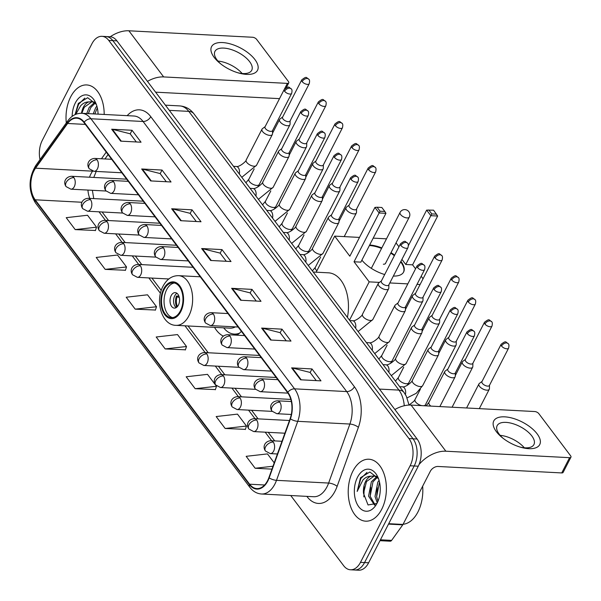 <?xml version="1.0" encoding="UTF-8"?>
<svg xmlns="http://www.w3.org/2000/svg" width="601" height="601" viewBox="0 0 601 601"><rect width="100%" height="100%" fill="white"/><g stroke="black" fill="none" stroke-linecap="round" stroke-linejoin="round"><path stroke-width="0.9" d="M214.542 327.357A34.242 21.035 -87 0 0 223.302 336.109M236.824 335.185A34.242 21.035 -87 0 0 241.377 331.361M290.741 495.524L343.644 565.684A19.382 11.907 -87 0 0 350.466 569.786L358.617 570.214A19.382 11.907 -87 0 0 368.623 562.791L418.266 466.196A19.382 11.907 -87 0 0 417.109 439.015L116.91 40.86A19.382 11.907 -87 0 0 110.081 36.759L106.009 36.541A19.382 11.907 -87 0 1 112.838 40.643A19.382 11.907 -87 0 0 106.009 36.541L101.937 36.33A19.382 11.907 -87 0 0 91.93 43.753L42.288 140.349A19.382 11.907 -87 0 0 40.012 159.603M350.466 569.786A19.382 11.907 -87 0 0 360.48 562.363L410.122 465.767L414.194 465.985A19.382 11.907 -87 0 0 413.03 438.798L112.838 40.643L413.03 438.798A19.382 11.907 -87 0 1 414.194 465.985L364.552 562.581L414.194 465.985L418.266 466.196M354.537 570.003A19.382 11.907 -87 0 0 364.552 562.581A19.382 11.907 -87 0 1 354.537 570.003M381.703 509.295A31.012 19.052 -87 0 0 385.001 477.081A31.012 19.052 -87 0 0 368.924 459.232A31.012 19.052 -87 0 0 352.907 471.109A31.012 19.052 -87 0 0 349.609 503.33A31.012 19.052 -87 0 0 365.686 521.172A31.012 19.052 -87 0 0 381.703 509.295A31.012 19.052 -87 0 0 385.001 477.081A31.012 19.052 -87 0 0 368.924 459.232A31.012 19.052 -87 0 0 352.907 471.109A31.012 19.052 -87 0 0 349.609 503.33A31.012 19.052 -87 0 0 365.686 521.172A31.012 19.052 -87 0 0 381.703 509.295M104.191 114.46A31.012 19.052 -87 0 0 86.717 84.944A31.012 19.052 -87 0 0 70.708 96.821A31.012 19.052 -87 0 0 66.305 122.935A31.012 19.052 -87 0 1 70.708 96.821A31.012 19.052 -87 0 1 86.717 84.944A31.012 19.052 -87 0 1 104.191 114.46M267.58 480.665A20.674 12.696 93 0 1 256.905 488.583A20.674 12.696 93 0 1 249.618 484.211L35.196 199.81A20.674 12.696 93 0 1 35.557 168.182L67.597 123.483A20.674 12.696 93 0 1 76.68 118.194A20.674 12.696 93 0 1 83.96 122.574L287.601 392.663A20.674 12.696 93 0 1 290.14 418.642L268.887 477.645A20.674 12.696 93 0 1 267.58 480.665M267.821 480.988A21.193 13.019 -87 0 0 269.158 477.893L290.411 418.882A21.193 13.019 -87 0 0 287.811 392.25L84.17 122.168A21.193 13.019 -87 0 0 67.402 123.1L35.354 167.799A21.193 13.019 -87 0 0 34.986 200.216L249.407 484.616A21.193 13.019 -87 0 0 267.821 480.988M75.215 229.605L96.536 227.186L87.536 215.248L66.215 217.675L75.215 229.605L95.431 230.476M105.205 269.383L126.526 266.957L117.526 255.027L96.205 257.446L105.205 269.383L125.421 270.255M135.195 309.154L156.515 306.735L147.515 294.806L126.195 297.225L135.195 309.154L155.411 310.033M225.165 428.483L246.485 426.064L237.485 414.127L216.165 416.553L225.165 428.483L245.381 429.354M195.175 388.704L216.495 386.285L207.495 374.355L186.175 376.774L195.175 388.704L215.391 389.583M165.185 348.933L186.505 346.507L177.505 334.577L156.185 336.996L165.185 348.933L185.401 349.805M410.122 465.767A19.382 11.907 -87 0 0 408.958 438.587L108.766 40.432A19.382 11.907 -87 0 0 101.937 36.33M141.671 168.986L162.03 170.053L171.03 181.983L150.663 180.916L141.671 168.986A5.169 3.29 143 0 1 142.347 169.084L151.294 180.954M111.681 129.215L132.04 130.274L141.04 142.212L120.673 141.145L111.681 129.215A5.169 3.29 143 0 1 112.357 129.313L121.304 141.175M231.64 288.315L251.999 289.381L260.999 301.311L240.633 300.245L231.64 288.315A5.169 3.29 143 0 1 232.317 288.412L241.256 300.282M261.63 328.086L281.989 329.153L290.989 341.083L270.623 340.023L261.63 328.086A5.169 3.29 143 0 1 262.306 328.191L271.246 340.053M291.62 367.865L311.979 368.931L320.979 380.861L300.613 379.794L291.62 367.865A5.169 3.29 143 0 1 292.289 367.962L301.236 379.832M171.661 208.765L192.019 209.824L201.019 221.761L180.653 220.695L171.661 208.765A5.169 3.29 143 0 1 172.337 208.863L181.284 220.725M201.651 248.536L222.009 249.603L231.009 261.533L210.643 260.473L201.651 248.536A5.169 3.29 143 0 1 202.327 248.634L211.274 260.503M274.214 462.845L267.475 453.905L246.155 456.324L255.155 468.254L271.952 469.133M222.009 249.603L220.169 253.186M226.276 261.285L220.109 253.104L202.327 248.634M192.019 209.824L190.179 213.408M196.287 221.514L190.119 213.325L172.337 208.863M311.979 368.931L310.139 372.515M316.246 380.613L310.078 372.425L292.289 367.962M281.989 329.153L280.149 332.736M286.256 340.842L280.089 332.654L262.306 328.191M251.999 289.381L250.159 292.957M256.266 301.063L250.099 292.875L232.317 288.412M132.04 130.274L130.199 133.858M136.307 141.964L130.139 133.775L112.357 129.313M162.03 170.053L160.189 173.636M166.297 181.735L160.129 173.554L142.347 169.084M186.505 346.507L185.341 349.985M216.495 386.285L215.331 389.764M246.485 426.064L245.321 429.535M255.155 468.254L272.997 466.233M156.515 306.735L155.351 310.206M126.526 266.957L125.361 270.435M96.536 227.186L95.371 230.656M403.091 524.282A32.304 19.841 -87 0 0 417.935 511.954A32.304 19.841 -87 0 0 422.661 486.194M377.21 502.714L375.016 496.509L377.826 482.115L379.066 480.342M377.961 501.249L376.639 496.591L379.516 482.077M374.626 505.178L368.556 496.171L371.358 481.777L376.587 476.856M375.047 504.893L370.171 496.253L372.973 481.867L377.368 477.352M378.525 478.719L369.87 471.988L360.517 477.72L357.174 491.438L362.891 480.049C365.258 477.479 367.955 476.195 370.997 476.202A14.604 8.97 -87 0 0 365.618 481.476A14.604 8.97 -87 0 0 363.492 493.263L366.505 481.529L374.213 475.992M370.997 476.202L374.476 476.045L378.112 477.938M373.409 475.902L377.15 476.443M377.082 503.172A21.058 12.937 -87 0 0 378.052 477.525A21.058 12.937 -87 0 0 357.527 477.239A21.058 12.937 -87 0 0 358.557 506.47A21.058 12.937 -87 0 0 376.669 503.931A21.058 12.937 -87 0 0 377.082 503.172M363.492 493.263L368.045 504.968L376.579 503.488M357.174 491.438L360.81 478.599L366.986 472.386M363.823 496.884L364.281 486.908M370.208 496.479L370.742 487.246M376.669 496.817L377.21 487.584M537.114 433.824A25.843 12.043 -152.8 0 1 521.135 447.369A25.843 12.043 -152.8 0 1 502.316 437.693A25.843 12.043 -152.8 0 1 496.388 431.691A25.843 12.043 -152.8 0 1 504.757 416.846A25.843 12.043 -152.8 0 1 537.114 433.824M520.03 447.046A20.674 9.631 27.2 0 0 533.928 444.552A20.674 9.631 27.2 0 0 531.832 435.958A20.674 9.631 27.2 0 0 512.743 423.622A20.674 9.631 27.2 0 0 497.155 425.658A20.674 9.631 27.2 0 0 499.251 434.253A20.674 9.631 27.2 0 0 503.217 438.407M419.032 464.543A25.843 16.452 -37 0 1 445.867 451.216L569.575 457.677A3.23 1.502 27.2 0 0 570.95 457.166A3.23 1.502 27.2 0 0 570.619 455.821L538.834 413.661A3.23 1.502 27.2 0 0 534.785 411.542L411.076 405.074L445.867 451.216M394.872 409.521A25.843 16.452 -37 0 1 411.076 405.074M500.122 435.342A20.674 9.631 -152.8 0 1 524.327 447.775M570.95 457.166L563.114 472.416A3.23 1.502 -152.8 0 1 561.74 472.934L438.031 466.466A6.461 4.117 143 0 0 430.324 471.282L403.008 524.44A3.23 1.983 93 0 1 402.753 524.853L391.619 540.382A3.23 1.983 93 0 1 390.207 541.208L379.99 540.675M180.338 310.98A17.444 10.713 -87 0 0 182.193 292.86A17.444 10.713 -87 0 0 173.148 282.816A17.444 10.713 -87 0 0 164.141 289.502A17.444 10.713 -87 0 0 162.285 307.622A17.444 10.713 -87 0 0 171.33 317.659A17.444 10.713 -87 0 0 180.338 310.98M174.418 283.011A17.444 10.713 -87 0 0 166.687 289.629A17.444 10.713 -87 0 0 172.607 317.598M223.685 327.838A30.561 18.774 -87 0 0 234.277 334.081L236.824 334.216A30.561 18.774 -87 0 0 238.266 334.201M234.277 334.081A30.561 18.774 -87 0 0 239.559 333.149M200.238 276.798L178.625 275.664A24.874 15.28 93 0 1 191.524 289.975A24.874 15.28 93 0 1 188.872 315.818A24.874 15.28 93 0 1 176.033 325.344L229.995 328.161A24.874 15.28 -87 0 0 235.397 326.884M347.416 317.396A35.534 21.824 -87 0 0 328.446 272.824L313.211 272.028M178.384 305.143A7.753 4.763 -87 0 0 179.211 297.089A7.753 4.763 -87 0 0 175.191 292.627A7.753 4.763 -87 0 0 171.187 295.602A7.753 4.763 -87 0 0 170.361 303.655A7.753 4.763 -87 0 0 174.38 308.11A7.753 4.763 -87 0 0 178.384 305.143M176.942 293.288A7.753 4.763 -87 0 0 174.748 295.782A7.753 4.763 -87 0 0 176.191 307.644M176.762 307.246A10.337 6.348 93 0 1 176.416 296.015L178.918 296.15M177.46 306.548A9.045 5.559 93 0 1 177.025 296.826L176.416 296.015M179.301 297.472L177.025 296.826M369.66 245.02A25.197 11.742 -152.8 0 1 381.823 247.92M391.026 252.638A25.197 11.742 -152.8 0 1 394.632 255.192M400.912 261.352A25.197 11.742 -152.8 0 1 401.07 261.563A25.197 11.742 -152.8 0 1 403.624 272.043A25.197 11.742 -152.8 0 1 393.355 276.054M408.425 245.561L426.65 210.102L433.569 210.185L437.663 216.029L412.587 264.838L415.576 268.805M421.196 276.25L423.059 278.736M396.036 242.887L398.966 246.771M384.693 274.537A25.197 11.742 -152.8 0 1 361.877 260.15M412.587 264.838L405.765 264.478L401.919 259.384M386.496 238.83L373.191 238.131M359.496 237.418L334.697 236.118L349.842 256.206L374.926 207.405L379.118 212.972L380.065 211.214L377.06 207.232L374.926 207.405M354.042 261.773L360.863 262.134L385.94 213.325L379.118 212.972L354.042 261.773L369.187 281.861L379.441 282.402M389.816 282.943L407.831 283.882M417.026 284.363L420.084 284.521M316.164 272.178L334.697 236.118M369.187 281.861L349.504 320.16M437.663 216.029L430.842 215.676L405.765 264.478M436.574 214.166L431.788 213.918L430.842 215.676L426.65 210.102M428.783 209.937L431.788 213.918M377.06 207.232L381.845 207.488L384.85 211.462L380.065 211.214M385.94 213.325L384.85 211.462M369.397 245.524A25.197 11.742 -152.8 0 1 381.567 248.431M390.763 253.149A25.197 11.742 -152.8 0 1 394.376 255.703M400.649 261.863A25.197 11.742 -152.8 0 1 403.481 272.291M383.348 264.215A5.169 2.412 27.2 0 0 385.549 263.396A5.169 2.412 27.2 0 0 385.654 263.088M482.04 381.425L479.335 383.468A5.815 2.712 27.2 0 0 478.937 383.926A5.815 2.712 27.2 0 0 479.53 386.345A5.815 2.712 27.2 0 0 486.81 390.169A5.815 2.712 27.2 0 0 489.282 389.245A5.815 2.712 27.2 0 0 489.424 388.652L489.514 385.264M501.55 346.048A4.199 1.961 27.2 0 1 501.121 344.298L481.942 381.62A4.199 1.961 27.2 0 0 482.37 383.363A4.199 1.961 27.2 0 0 487.629 386.12A4.199 1.961 27.2 0 0 489.409 385.459L508.589 348.137C509.152 345.673 509.024 344.193 508.206 343.689A4.199 2.674 -37 0 0 506.553 342.916A4.199 2.674 143 0 0 501.55 346.048A4.199 1.961 27.2 0 0 505.426 348.55A4.199 1.961 27.2 0 0 508.589 348.137M465.429 359.39L462.725 361.426A5.815 2.712 27.2 0 0 462.327 361.892A5.815 2.712 27.2 0 0 462.913 364.311A5.815 2.712 27.2 0 0 470.192 368.128A5.815 2.712 27.2 0 0 472.664 367.211A5.815 2.712 27.2 0 0 472.814 366.618L472.897 363.229M484.932 324.014A4.199 1.961 27.2 0 1 484.504 322.264L465.332 359.578A4.199 1.961 27.2 0 0 465.752 361.329A4.199 1.961 27.2 0 0 471.011 364.086A4.199 1.961 27.2 0 0 472.799 363.417L491.979 326.103C492.535 323.639 492.407 322.159 491.595 321.655A4.199 2.674 -37 0 0 489.943 320.881A4.199 2.674 143 0 0 484.932 324.014A4.199 1.961 27.2 0 0 488.808 326.516A4.199 1.961 27.2 0 0 491.979 326.103M448.812 337.349L446.107 339.392A5.815 2.712 27.2 0 0 445.709 339.858A5.815 2.712 27.2 0 0 446.303 342.277A5.815 2.712 27.2 0 0 453.582 346.093A5.815 2.712 27.2 0 0 456.054 345.177A5.815 2.712 27.2 0 0 456.197 344.583L456.287 341.195M468.322 301.98A4.199 1.961 27.2 0 1 467.894 300.23L448.714 337.544A4.199 1.961 27.2 0 0 449.142 339.295A4.199 1.961 27.2 0 0 454.401 342.052A4.199 1.961 27.2 0 0 456.182 341.383L475.361 304.068C475.924 301.604 475.797 300.124 474.978 299.621A4.199 2.674 -37 0 0 473.325 298.847A4.199 2.674 143 0 0 468.322 301.98A4.199 1.961 27.2 0 0 472.198 304.482A4.199 1.961 27.2 0 0 475.361 304.068M432.202 315.315L429.497 317.358A5.815 2.712 27.2 0 0 429.099 317.824A5.815 2.712 27.2 0 0 429.685 320.243A5.815 2.712 27.2 0 0 436.965 324.059A5.815 2.712 27.2 0 0 439.436 323.135A5.815 2.712 27.2 0 0 439.586 322.542L439.669 319.154M451.704 279.938A4.199 1.961 27.2 0 1 451.276 278.195L432.096 315.51A4.199 1.961 27.2 0 0 432.525 317.26A4.199 1.961 27.2 0 0 437.783 320.017A4.199 1.961 27.2 0 0 439.571 319.349L458.751 282.034C459.307 279.57 459.179 278.083 458.368 277.587A4.199 2.674 -37 0 0 456.715 276.806A4.199 2.674 143 0 0 451.704 279.938A4.199 1.961 27.2 0 0 455.581 282.447A4.199 1.961 27.2 0 0 458.751 282.034M415.584 293.28L412.879 295.324A5.815 2.712 27.2 0 0 412.481 295.79A5.815 2.712 27.2 0 0 413.075 298.209A5.815 2.712 27.2 0 0 420.354 302.025A5.815 2.712 27.2 0 0 422.826 301.101A5.815 2.712 27.2 0 0 422.969 300.508L423.051 297.119M435.086 257.904A4.199 1.961 27.2 0 1 434.666 256.161L415.486 293.476A4.199 1.961 27.2 0 0 415.915 295.219A4.199 1.961 27.2 0 0 421.173 297.976A4.199 1.961 27.2 0 0 422.954 297.315L442.133 260C442.697 257.529 442.569 256.049 441.75 255.553A4.199 2.674 -37 0 0 440.097 254.771A4.199 2.674 143 0 0 435.086 257.904A4.199 1.961 27.2 0 0 438.97 260.413A4.199 1.961 27.2 0 0 442.133 260M349.128 205.136L346.424 207.18A5.815 2.712 27.2 0 0 346.026 207.645A5.815 2.712 27.2 0 0 346.612 210.065A5.815 2.712 27.2 0 0 353.891 213.881A5.815 2.712 27.2 0 0 356.37 212.957A5.815 2.712 27.2 0 0 356.513 212.363L356.596 208.975M368.631 169.76A4.199 1.961 27.2 0 1 368.203 168.017L349.031 205.332A4.199 1.961 27.2 0 0 349.451 207.082A4.199 1.961 27.2 0 0 354.71 209.839A4.199 1.961 27.2 0 0 356.498 209.171L375.678 171.856C376.234 169.392 376.106 167.904 375.294 167.409A4.199 2.674 -37 0 0 373.642 166.627A4.199 2.674 143 0 0 368.631 169.76A4.199 1.961 27.2 0 0 372.507 172.269A4.199 1.961 27.2 0 0 375.678 171.856M332.511 183.102L329.806 185.146A5.815 2.712 27.2 0 0 329.408 185.611A5.815 2.712 27.2 0 0 330.002 188.03A5.815 2.712 27.2 0 0 337.281 191.847A5.815 2.712 27.2 0 0 339.753 190.923A5.815 2.712 27.2 0 0 339.896 190.329L339.986 186.941M352.021 147.726A4.199 1.961 27.2 0 1 351.593 145.983L332.413 183.297A4.199 1.961 27.2 0 0 332.841 185.04A4.199 1.961 27.2 0 0 338.1 187.805A4.199 1.961 27.2 0 0 339.881 187.136L359.06 149.822C359.623 147.358 359.496 145.87 358.677 145.374A4.199 2.674 -37 0 0 357.024 144.593A4.199 2.674 143 0 0 352.021 147.726A4.199 1.961 27.2 0 0 355.897 150.235A4.199 1.961 27.2 0 0 359.06 149.822M315.901 161.068L313.196 163.111A5.815 2.712 27.2 0 0 312.798 163.57A5.815 2.712 27.2 0 0 313.384 165.989A5.815 2.712 27.2 0 0 320.664 169.813A5.815 2.712 27.2 0 0 323.135 168.889A5.815 2.712 27.2 0 0 323.285 168.295L323.368 164.907M335.403 125.692A4.199 1.961 27.2 0 1 334.975 123.941L315.803 161.263A4.199 1.961 27.2 0 0 316.224 163.006A4.199 1.961 27.2 0 0 321.482 165.763A4.199 1.961 27.2 0 0 323.27 165.102L342.45 127.78C343.006 125.316 342.878 123.836 342.067 123.333A4.199 2.674 -37 0 0 340.414 122.559A4.199 2.674 143 0 0 335.403 125.692A4.199 1.961 27.2 0 0 339.28 128.193A4.199 1.961 27.2 0 0 342.45 127.78M299.283 139.034L296.578 141.07A5.815 2.712 27.2 0 0 296.18 141.536A5.815 2.712 27.2 0 0 296.774 143.955A5.815 2.712 27.2 0 0 304.053 147.778A5.815 2.712 27.2 0 0 306.525 146.854A5.815 2.712 27.2 0 0 306.668 146.261L306.758 142.873M318.793 103.657A4.199 1.961 27.2 0 1 318.365 101.907L299.185 139.222A4.199 1.961 27.2 0 0 299.614 140.972A4.199 1.961 27.2 0 0 304.872 143.729A4.199 1.961 27.2 0 0 306.653 143.061L325.832 105.746C326.396 103.282 326.268 101.802 325.449 101.299A4.199 2.674 -37 0 0 323.796 100.525A4.199 2.674 143 0 0 318.793 103.657A4.199 1.961 27.2 0 0 322.669 106.159A4.199 1.961 27.2 0 0 325.832 105.746M282.673 117L279.968 119.036A5.815 2.712 27.2 0 0 279.57 119.501A5.815 2.712 27.2 0 0 280.156 121.92A5.815 2.712 27.2 0 0 287.436 125.737A5.815 2.712 27.2 0 0 289.907 124.82A5.815 2.712 27.2 0 0 290.058 124.227L290.14 120.839M302.175 81.623A4.199 1.961 27.2 0 1 301.747 79.873L282.568 117.187A4.199 1.961 27.2 0 0 282.996 118.938A4.199 1.961 27.2 0 0 288.255 121.695A4.199 1.961 27.2 0 0 290.043 121.026L309.222 83.712C309.778 81.248 309.65 79.768 308.839 79.264A4.199 2.674 -37 0 0 307.179 78.491A4.199 2.674 143 0 0 302.175 81.623A4.199 1.961 27.2 0 0 306.052 84.125A4.199 1.961 27.2 0 0 309.222 83.712M447.873 369.052L445.168 371.095A5.815 2.712 27.2 0 0 444.77 371.561A5.815 2.712 27.2 0 0 446.776 375.4A5.815 2.712 27.2 0 0 452.643 377.796A5.815 2.712 27.2 0 0 455.115 376.872A5.815 2.712 27.2 0 0 455.257 376.279L455.34 372.89M467.375 333.675A4.199 1.961 27.2 0 1 466.954 331.932L447.775 369.247A4.199 1.961 27.2 0 0 448.203 370.997A4.199 1.961 27.2 0 0 453.462 373.754A4.199 1.961 27.2 0 0 455.242 373.086L474.422 335.771C474.985 333.307 474.858 331.82 474.039 331.324A4.199 2.674 -37 0 0 472.386 330.55A4.199 2.674 143 0 0 467.375 333.675A4.199 1.961 27.2 0 0 471.259 336.184A4.199 1.961 27.2 0 0 474.422 335.771M431.263 347.017L428.551 349.061A5.815 2.712 27.2 0 0 428.152 349.527A5.815 2.712 27.2 0 0 430.166 353.358A5.815 2.712 27.2 0 0 436.025 355.762A5.815 2.712 27.2 0 0 438.497 354.838A5.815 2.712 27.2 0 0 438.647 354.244L438.73 350.856M450.765 311.641A4.199 1.961 27.2 0 1 450.337 309.898L431.157 347.213A4.199 1.961 27.2 0 0 431.586 348.956A4.199 1.961 27.2 0 0 436.844 351.72A4.199 1.961 27.2 0 0 438.632 351.052L457.804 313.737C458.368 311.273 458.24 309.785 457.429 309.29A4.199 2.674 -37 0 0 455.768 308.508A4.199 2.674 143 0 0 450.765 311.641A4.199 1.961 27.2 0 0 454.641 314.15A4.199 1.961 27.2 0 0 457.804 313.737M414.645 324.983L411.94 327.027A5.815 2.712 27.2 0 0 411.542 327.485A5.815 2.712 27.2 0 0 413.548 331.324A5.815 2.712 27.2 0 0 419.415 333.728A5.815 2.712 27.2 0 0 421.887 332.804A5.815 2.712 27.2 0 0 422.03 332.21L422.112 328.822M434.147 289.607A4.199 1.961 27.2 0 1 433.727 287.864L414.547 325.179A4.199 1.961 27.2 0 0 414.968 326.921A4.199 1.961 27.2 0 0 420.227 329.679A4.199 1.961 27.2 0 0 422.015 329.017L441.194 291.703C441.75 289.231 441.63 287.751 440.811 287.255A4.199 2.674 -37 0 0 439.158 286.474A4.199 2.674 143 0 0 434.147 289.607A4.199 1.961 27.2 0 0 438.024 292.116A4.199 1.961 27.2 0 0 441.194 291.703M398.027 302.949L395.323 304.985A5.815 2.712 27.2 0 0 394.925 305.451A5.815 2.712 27.2 0 0 396.938 309.29A5.815 2.712 27.2 0 0 402.798 311.694A5.815 2.712 27.2 0 0 405.269 310.77A5.815 2.712 27.2 0 0 405.412 310.176L405.502 306.788M417.537 267.573A4.199 1.961 27.2 0 1 417.109 265.822L397.93 303.144A4.199 1.961 27.2 0 0 398.358 304.887A4.199 1.961 27.2 0 0 403.617 307.644A4.199 1.961 27.2 0 0 405.405 306.983L424.576 269.661C425.14 267.197 425.012 265.717 424.193 265.214A4.199 2.674 -37 0 0 422.541 264.44A4.199 2.674 143 0 0 417.537 267.573A4.199 1.961 27.2 0 0 421.414 270.074A4.199 1.961 27.2 0 0 424.576 269.661M381.417 280.915L378.713 282.951A5.815 2.712 27.2 0 0 378.314 283.417A5.815 2.712 27.2 0 0 380.32 287.255A5.815 2.712 27.2 0 0 386.18 289.652A5.815 2.712 27.2 0 0 388.659 288.735A5.815 2.712 27.2 0 0 388.802 288.142L388.885 284.754M400.92 245.539A4.199 1.961 27.2 0 1 400.491 243.788L381.319 281.103A4.199 1.961 27.2 0 0 381.74 282.853A4.199 1.961 27.2 0 0 386.999 285.61A4.199 1.961 27.2 0 0 388.787 284.942L407.966 247.627C408.522 245.163 408.395 243.683 407.583 243.18A4.199 2.674 -37 0 0 405.93 242.406A4.199 2.674 143 0 0 400.92 245.539A4.199 1.961 27.2 0 0 404.796 248.04A4.199 1.961 27.2 0 0 407.966 247.627M331.572 214.805L328.867 216.848A5.815 2.712 27.2 0 0 328.469 217.307A5.815 2.712 27.2 0 0 330.482 221.145A5.815 2.712 27.2 0 0 336.342 223.549A5.815 2.712 27.2 0 0 338.814 222.625A5.815 2.712 27.2 0 0 338.956 222.032L339.047 218.644M351.074 179.429A4.199 1.961 27.2 0 1 350.653 177.686L331.474 215A4.199 1.961 27.2 0 0 331.902 216.743A4.199 1.961 27.2 0 0 337.161 219.5A4.199 1.961 27.2 0 0 338.941 218.839L358.121 181.525C358.684 179.053 358.557 177.573 357.738 177.077A4.199 2.674 -37 0 0 356.085 176.296A4.199 2.674 143 0 0 351.074 179.429A4.199 1.961 27.2 0 0 354.958 181.938A4.199 1.961 27.2 0 0 358.121 181.525M314.962 192.771L312.25 194.814A5.815 2.712 27.2 0 0 311.859 195.272A5.815 2.712 27.2 0 0 313.865 199.111A5.815 2.712 27.2 0 0 319.724 201.515A5.815 2.712 27.2 0 0 322.196 200.591A5.815 2.712 27.2 0 0 322.346 199.998L322.429 196.61M334.464 157.394A4.199 1.961 27.2 0 1 334.036 155.644L314.856 192.966A4.199 1.961 27.2 0 0 315.285 194.709A4.199 1.961 27.2 0 0 320.543 197.466A4.199 1.961 27.2 0 0 322.331 196.805L341.511 159.483C342.067 157.019 341.939 155.539 341.128 155.035A4.199 2.674 -37 0 0 339.467 154.262A4.199 2.674 143 0 0 334.464 157.394A4.199 1.961 27.2 0 0 338.34 159.896A4.199 1.961 27.2 0 0 341.511 159.483M298.344 170.737L295.639 172.772A5.815 2.712 27.2 0 0 295.241 173.238A5.815 2.712 27.2 0 0 297.247 177.077A5.815 2.712 27.2 0 0 303.114 179.474A5.815 2.712 27.2 0 0 305.586 178.557A5.815 2.712 27.2 0 0 305.729 177.964L305.811 174.575M317.846 135.36A4.199 1.961 27.2 0 1 317.426 133.61L298.246 170.924A4.199 1.961 27.2 0 0 298.674 172.675A4.199 1.961 27.2 0 0 303.926 175.432A4.199 1.961 27.2 0 0 305.714 174.763L324.893 137.449C325.457 134.985 325.329 133.505 324.51 133.001A4.199 2.674 -37 0 0 322.857 132.228A4.199 2.674 143 0 0 317.846 135.36A4.199 1.961 27.2 0 0 321.73 137.862A4.199 1.961 27.2 0 0 324.893 137.449M281.734 148.695L279.022 150.738A5.815 2.712 27.2 0 0 278.624 151.204A5.815 2.712 27.2 0 0 280.637 155.043A5.815 2.712 27.2 0 0 286.497 157.439A5.815 2.712 27.2 0 0 288.968 156.515A5.815 2.712 27.2 0 0 289.119 155.922L289.201 152.534M301.236 113.319A4.199 1.961 27.2 0 1 300.808 111.576L281.629 148.89A4.199 1.961 27.2 0 0 282.057 150.641A4.199 1.961 27.2 0 0 287.316 153.398A4.199 1.961 27.2 0 0 289.104 152.729L308.275 115.415C308.839 112.95 308.711 111.463 307.9 110.967A4.199 2.674 -37 0 0 306.24 110.193A4.199 2.674 143 0 0 301.236 113.319A4.199 1.961 27.2 0 0 305.113 115.828A4.199 1.961 27.2 0 0 308.275 115.415M265.116 126.661L262.412 128.704A5.815 2.712 27.2 0 0 262.013 129.17A5.815 2.712 27.2 0 0 264.019 133.001A5.815 2.712 27.2 0 0 269.887 135.405A5.815 2.712 27.2 0 0 272.358 134.481A5.815 2.712 27.2 0 0 272.501 133.888L272.584 130.5M284.619 91.284A4.199 1.961 27.2 0 1 284.198 89.541L265.018 126.856A4.199 1.961 27.2 0 0 265.439 128.599A4.199 1.961 27.2 0 0 270.698 131.364A4.199 1.961 27.2 0 0 272.486 130.695L291.665 93.38C292.221 90.916 292.101 89.429 291.282 88.933A4.199 2.674 -37 0 0 289.629 88.152A4.199 2.674 143 0 0 284.619 91.284A4.199 1.961 27.2 0 0 288.495 93.794A4.199 1.961 27.2 0 0 291.665 93.38M254.907 59.537A25.843 12.043 -152.8 0 1 238.935 73.082A25.843 12.043 -152.8 0 1 220.116 63.406A25.843 12.043 -152.8 0 1 214.181 57.403A25.843 12.043 -152.8 0 1 222.55 42.558A25.843 12.043 -152.8 0 1 254.907 59.537M237.831 72.759A20.674 9.631 27.2 0 0 251.729 70.264A20.674 9.631 27.2 0 0 249.633 61.67A20.674 9.631 27.2 0 0 230.536 49.335A20.674 9.631 27.2 0 0 214.955 51.37A20.674 9.631 27.2 0 0 217.051 59.965A20.674 9.631 27.2 0 0 221.018 64.119M147.455 81.375A25.843 16.452 -37 0 1 163.66 76.928L287.376 83.389A3.23 1.502 27.2 0 0 288.743 82.878A3.23 1.502 27.2 0 0 288.42 81.533L256.627 39.373A3.23 1.502 27.2 0 0 252.585 37.254L128.877 30.786L163.66 76.928M110.223 36.766A25.843 16.452 -37 0 1 128.877 30.786M217.923 61.054A20.674 9.631 -152.8 0 1 242.128 73.487M279.518 98.639L155.824 92.178A6.461 4.117 143 0 0 155.599 92.171M93.223 113.882L95.619 107.827L96.859 106.054M94.838 113.972L97.309 107.789M86.754 113.544L89.151 107.489L94.38 102.568M88.37 113.634L90.774 107.579L95.168 103.064M75.771 114.325L80.684 105.761C83.051 103.192 85.755 101.907 88.79 101.915A14.604 8.97 -87 0 0 83.411 107.188A14.604 8.97 -87 0 0 81.488 113.273M88.79 101.915L92.269 101.757L95.905 103.65M82.074 112.62L84.305 107.241L92.006 101.704M91.202 101.614L94.95 102.155M96.325 104.431L87.663 97.7L78.31 103.432L75.057 114.633M98.061 114.137A21.058 12.937 -87 0 0 95.852 103.237A21.058 12.937 -87 0 0 75.32 102.951A21.058 12.937 -87 0 0 72.143 116.384M75.208 114.566L78.603 104.311L84.779 98.098M88.407 113.634L88.542 112.958M94.868 113.972L95.011 113.296M417.109 439.015L408.958 438.587M368.623 562.791L360.48 562.363M116.91 40.86L108.766 40.432M404.27 405.743A25.843 15.874 -87 0 0 398.944 390.102L379.456 389.08M193.883 113.762A12.921 8.226 143 0 0 188.789 111.373A25.843 15.874 -87 0 0 179.691 105.904C185.514 106.369 190.247 108.991 193.883 113.762L404.037 392.491A12.921 8.226 143 0 0 398.944 390.102L188.789 111.373L169.309 110.359M35.557 168.182L92.577 171.165A20.674 12.696 -87 0 0 90.976 173.794A20.674 12.696 -87 0 0 89.526 177.22M92.629 171.082L92.577 171.165A11.629 6.626 35.6 0 0 93.005 171.18M249.618 484.211L264.598 484.992M127.164 115.662A32.304 19.841 93 0 1 150.768 116.669L354.41 386.759A6.461 4.117 143 0 1 346.709 391.574L294.573 388.847A25.843 15.874 93 0 1 297.75 421.324L276.498 480.334A25.843 15.874 93 0 1 274.867 484.105A25.843 15.874 93 0 1 261.518 493.999L313.654 496.727A25.843 15.874 -87 0 0 326.997 486.825A25.843 15.874 -87 0 0 328.627 483.054L349.887 424.043A25.843 15.874 -87 0 0 346.709 391.574L143.068 121.485A25.843 15.874 -87 0 0 133.963 116.016L81.834 113.288A25.843 15.874 93 0 1 90.939 118.758L294.573 388.847A6.461 4.117 143 0 0 287.811 392.25M269.158 477.893A6.461 2.254 -160.2 0 0 276.498 480.334L328.627 483.054A6.461 2.254 19.8 0 1 337.123 486.359A32.304 19.841 93 0 1 307.028 496.606L306.848 496.373M84.17 122.168A6.461 4.117 -37 0 1 90.939 118.758L143.068 121.485A6.461 4.117 143 0 0 150.768 116.669M67.402 123.1A6.461 3.681 -144.4 0 1 67.733 120.936L35.692 165.636C28.292 178.362 28.209 190.802 35.444 202.943L249.873 487.336A6.461 4.117 -37 0 1 249.407 484.616M354.41 386.759A32.304 19.841 93 0 1 358.384 427.349A6.461 2.254 19.8 0 0 349.887 424.043L297.75 421.324A6.461 2.254 -160.2 0 1 290.411 418.882M35.354 167.799A6.461 3.681 -144.4 0 1 35.692 165.636M34.986 200.216A6.461 4.117 143 0 0 35.444 202.943M358.384 427.349L337.123 486.359M67.597 123.483L85.342 124.407M106.234 152.113L101.456 158.769M87.934 190.074A20.674 12.696 -87 0 0 89.789 198.398M35.196 199.81L81.931 202.252M99.015 211.815L105.475 220.387M115.632 233.857L122.093 242.421M132.25 255.891L138.703 264.455M148.86 277.925L160.467 293.318M184.965 325.81L205.159 352.599M215.316 366.069L221.777 374.633M231.933 388.103L238.394 396.668M248.544 410.137L255.004 418.709M265.161 432.172L271.622 440.743M388.712 523.696L403.008 524.44M561.74 472.934L569.575 457.677M402.753 524.853L388.501 524.11M380.441 539.803L391.619 540.382M163.69 288.901A18.413 11.314 -87 0 0 164.794 314.729A18.413 11.314 -87 0 0 180.788 311.573A18.413 11.314 -87 0 0 179.684 285.753A18.413 11.314 -87 0 0 163.69 288.901M237.275 334.457A30.974 19.029 -87 0 0 237.771 334.562L236.306 334.186M385.361 263.659L409.273 217.126A5.169 2.412 -152.8 0 1 407.072 217.945A5.169 2.412 -152.8 0 1 400.604 214.549A5.169 2.412 -152.8 0 1 400.078 212.401L371.32 268.354M277.407 453.98L270.3 453.612A6.461 3.967 -87 0 0 273.635 451.133A6.461 3.967 -87 0 0 273.252 442.073A6.461 4.117 143 0 0 265.552 446.896A6.461 4.117 -37 0 0 265.484 451.05C262.059 446.273 265.469 440.924 270.976 440.706A6.461 3.967 -87 0 1 273.252 442.073M284.897 433.208L253.69 431.578A6.461 3.967 -87 0 0 257.025 429.099A6.461 3.967 -87 0 0 256.635 420.039A6.461 4.117 143 0 0 248.934 424.854A6.461 4.117 -37 0 0 248.867 429.016C245.441 424.238 248.852 418.889 254.366 418.672A6.461 3.967 -87 0 1 256.635 420.039M272.185 411.377L237.072 409.536A6.461 3.967 -87 0 0 240.408 407.065A6.461 3.967 -87 0 0 240.024 398.005A6.461 4.117 143 0 0 232.317 402.82A6.461 4.117 -37 0 0 232.249 406.975C228.831 402.204 232.234 396.855 237.748 396.637A6.461 3.967 -87 0 1 240.024 398.005M420.332 389.238L415.036 399.545A5.815 2.712 27.2 0 0 415.629 401.964A5.815 2.712 27.2 0 0 415.802 402.189A5.815 2.712 27.2 0 0 421.804 405.637M423.87 405.743A5.815 2.712 27.2 0 0 425.38 404.856L424.869 405.795M255.575 389.343L220.462 387.502A6.461 3.967 -87 0 0 223.797 385.031A6.461 3.967 -87 0 0 223.407 375.971A6.461 4.117 143 0 0 215.706 380.786A6.461 4.117 -37 0 0 215.639 384.94C212.213 380.17 215.624 374.821 221.13 374.603A6.461 3.967 -87 0 1 223.407 375.971M403.714 367.203L398.425 377.511A5.815 2.712 27.2 0 0 399.011 379.922A5.815 2.712 27.2 0 0 399.192 380.148A5.815 2.712 27.2 0 0 404.548 383.446A5.815 2.712 27.2 0 0 408.763 382.822L407.178 385.429M238.958 367.301L203.844 365.468A6.461 3.967 -87 0 0 207.18 362.996A6.461 3.967 -87 0 0 206.797 353.936A6.461 4.117 143 0 0 199.089 358.752A6.461 4.117 -37 0 0 199.021 362.906C195.595 358.136 199.006 352.787 204.52 352.562A6.461 3.967 -87 0 1 206.797 353.936M387.104 345.169L381.808 355.469A5.815 2.712 27.2 0 0 382.394 357.888A5.815 2.712 27.2 0 0 382.574 358.113A5.815 2.712 27.2 0 0 387.93 361.404A5.815 2.712 27.2 0 0 392.152 360.788L390.56 363.387M168.813 278.969L137.389 277.324A6.461 3.967 -87 0 0 140.724 274.852A6.461 3.967 -87 0 0 140.341 265.792A6.461 4.117 143 0 0 132.633 270.608A6.461 4.117 -37 0 0 132.566 274.762C129.14 269.992 132.551 264.643 138.065 264.425A6.461 3.967 -87 0 1 140.341 265.792M320.649 257.025L315.352 267.332A5.815 2.712 27.2 0 0 315.938 269.751A5.815 2.712 27.2 0 0 316.118 269.969A5.815 2.712 27.2 0 0 316.892 270.766M155.884 257.123L120.771 255.29A6.461 3.967 -87 0 0 124.106 252.818A6.461 3.967 -87 0 0 123.723 243.758A6.461 4.117 143 0 0 116.023 248.574A6.461 4.117 -37 0 0 115.955 252.728C112.53 247.958 115.933 242.609 121.447 242.383A6.461 3.967 -87 0 1 123.723 243.758M304.031 234.991L298.735 245.291A5.815 2.712 27.2 0 0 299.328 247.71A5.815 2.712 27.2 0 0 299.501 247.935A5.815 2.712 27.2 0 0 304.857 251.226A5.815 2.712 27.2 0 0 309.079 250.609L307.487 253.209M139.274 235.089L104.161 233.256A6.461 3.967 -87 0 0 107.496 230.784A6.461 3.967 -87 0 0 107.106 221.716A6.461 4.117 143 0 0 99.405 226.539A6.461 4.117 -37 0 0 99.338 230.694C95.912 225.916 99.323 220.575 104.837 220.349A6.461 3.967 -87 0 1 107.106 221.716M287.413 212.957L282.124 223.256A5.815 2.712 27.2 0 0 282.71 225.675A5.815 2.712 27.2 0 0 282.891 225.901A5.815 2.712 27.2 0 0 288.247 229.191A5.815 2.712 27.2 0 0 292.462 228.575L290.876 231.175M122.657 213.055L87.543 211.221A6.461 3.967 -87 0 0 90.879 208.742A6.461 3.967 -87 0 0 90.496 199.682A6.461 4.117 143 0 0 82.788 204.498A6.461 4.117 -37 0 0 82.72 208.66C79.302 203.882 82.705 198.533 88.219 198.315A6.461 3.967 -87 0 1 90.496 199.682M270.803 190.923L265.507 201.222A5.815 2.712 27.2 0 0 266.1 203.641A5.815 2.712 27.2 0 0 266.273 203.867A5.815 2.712 27.2 0 0 271.629 207.157A5.815 2.712 27.2 0 0 275.851 206.541L274.259 209.14M106.046 191.02L70.933 189.18A6.461 3.967 -87 0 0 74.269 186.708A6.461 3.967 -87 0 0 73.878 177.648A6.461 4.117 143 0 0 66.178 182.464A6.461 4.117 -37 0 0 66.11 186.618C62.684 181.848 66.095 176.499 71.602 176.281A6.461 3.967 -87 0 1 73.878 177.648M254.185 168.881L248.897 179.188A5.815 2.712 27.2 0 0 249.483 181.607A5.815 2.712 27.2 0 0 249.663 181.833A5.815 2.712 27.2 0 0 255.019 185.123A5.815 2.712 27.2 0 0 259.234 184.499L257.649 187.106M291.305 414.472L276.836 413.713A6.461 3.967 -87 0 0 280.171 411.242A6.461 3.967 -87 0 0 279.788 402.182A6.461 4.117 143 0 0 272.08 406.997A6.461 4.117 -37 0 0 272.013 411.152C268.587 406.381 271.998 401.032 277.512 400.814A6.461 3.967 -87 0 1 279.788 402.182M444.77 371.561L428.934 402.37A5.815 2.712 27.2 0 0 429.707 405.014A5.815 2.712 27.2 0 0 430.819 406.103M287.939 393.129L260.218 391.679A6.461 3.967 -87 0 0 263.561 389.208A6.461 3.967 -87 0 0 263.17 380.148A6.461 4.117 143 0 0 255.47 384.963A6.461 4.117 -37 0 0 255.402 389.117C251.977 384.347 255.387 378.998 260.894 378.78A6.461 3.967 -87 0 1 263.17 380.148M405.405 394.519A5.815 3.568 -87 0 0 404.601 388.284A5.815 3.568 -87 0 0 402.392 386.819C405.217 387.825 412.902 381.327 412.324 380.335A5.815 2.712 27.2 0 0 413.09 382.98A5.815 2.712 27.2 0 0 420.189 386.571A5.815 2.712 27.2 0 0 422.668 385.647L416.215 393.324L407.095 397.885M271.336 371.095L243.608 369.645A6.461 3.967 -87 0 0 246.943 367.173A6.461 3.967 -87 0 0 246.56 358.106A6.461 4.117 143 0 0 238.852 362.929A6.461 4.117 -37 0 0 238.785 367.083C235.359 362.313 238.77 356.964 244.284 356.739A6.461 3.967 -87 0 1 246.56 358.106M388.832 372.32A5.815 3.568 -87 0 0 387.991 366.249A5.815 3.568 -87 0 0 385.774 364.784C388.607 365.784 396.284 359.293 395.706 358.294A5.815 2.712 27.2 0 0 396.472 360.938A5.815 2.712 27.2 0 0 403.579 364.537A5.815 2.712 27.2 0 0 406.051 363.613L391.319 375.625M254.726 349.061L226.99 347.611A6.461 3.967 -87 0 0 230.326 345.132A6.461 3.967 -87 0 0 229.943 336.072A6.461 4.117 143 0 0 222.242 340.895A6.461 4.117 -37 0 0 222.175 345.049C218.749 340.271 222.16 334.922 227.666 334.704A6.461 3.967 -87 0 1 229.943 336.072M372.214 350.285A5.815 3.568 -87 0 0 371.373 344.215A5.815 3.568 -87 0 0 369.164 342.75C371.989 343.749 379.674 337.251 379.096 336.26A5.815 2.712 27.2 0 0 379.862 338.904A5.815 2.712 27.2 0 0 386.961 342.502A5.815 2.712 27.2 0 0 389.433 341.578L374.708 353.591M238.109 327.027L210.38 325.577A6.461 3.967 -87 0 0 213.716 323.098A6.461 3.967 -87 0 0 213.325 314.038A6.461 4.117 143 0 0 205.625 318.853A6.461 4.117 -37 0 0 205.557 323.015C202.131 318.237 205.542 312.888 211.056 312.67A6.461 3.967 -87 0 1 213.325 314.038M355.597 328.251A5.815 3.568 -87 0 0 354.763 322.181A5.815 3.568 -87 0 0 352.547 320.716C355.379 321.715 363.057 315.217 362.478 314.225A5.815 2.712 27.2 0 0 363.244 316.87A5.815 2.712 27.2 0 0 370.351 320.461A5.815 2.712 27.2 0 0 372.823 319.544L358.091 331.549M188.271 260.917L160.535 259.467A6.461 3.967 -87 0 0 163.87 256.995A6.461 3.967 -87 0 0 163.487 247.935A6.461 4.117 143 0 0 155.779 252.751A6.461 4.117 -37 0 0 155.712 256.905C152.286 252.135 155.697 246.786 161.211 246.56A6.461 3.967 -87 0 1 163.487 247.935M305.759 262.141A5.815 3.568 -87 0 0 304.917 256.071A5.815 3.568 -87 0 0 302.701 254.606C305.533 255.605 313.219 249.115 312.633 248.115A5.815 2.712 27.2 0 0 313.406 250.76A5.815 2.712 27.2 0 0 320.506 254.358A5.815 2.712 27.2 0 0 322.977 253.434L308.245 265.447M171.653 238.882L143.924 237.433A6.461 3.967 -87 0 0 147.26 234.953A6.461 3.967 -87 0 0 146.869 225.893A6.461 4.117 143 0 0 139.169 230.716A6.461 4.117 -37 0 0 139.101 234.871C135.676 230.093 139.086 224.744 144.593 224.526A6.461 3.967 -87 0 1 146.869 225.893M289.141 240.107A5.815 3.568 -87 0 0 288.3 234.037A5.815 3.568 -87 0 0 286.091 232.572C288.916 233.571 296.601 227.073 296.023 226.081A5.815 2.712 27.2 0 0 296.789 228.726A5.815 2.712 27.2 0 0 303.896 232.324A5.815 2.712 27.2 0 0 306.367 231.4L291.635 243.413M155.035 216.848L127.307 215.398A6.461 3.967 -87 0 0 130.642 212.919A6.461 3.967 -87 0 0 130.259 203.859A6.461 4.117 143 0 0 122.551 208.675A6.461 4.117 -37 0 0 122.484 212.837C119.058 208.059 122.469 202.71 127.983 202.492A6.461 3.967 -87 0 1 130.259 203.859M272.531 218.073A5.815 3.568 -87 0 0 271.69 212.003A5.815 3.568 -87 0 0 269.473 210.538C272.306 211.537 279.991 205.039 279.405 204.047A5.815 2.712 27.2 0 0 280.179 206.691A5.815 2.712 27.2 0 0 287.278 210.282A5.815 2.712 27.2 0 0 289.75 209.366L275.018 221.371M138.425 194.807L110.689 193.357A6.461 3.967 -87 0 0 114.032 190.885A6.461 3.967 -87 0 0 113.642 181.825A6.461 4.117 143 0 0 105.941 186.641A6.461 4.117 -37 0 0 105.874 190.795C102.448 186.025 105.859 180.676 111.365 180.458A6.461 3.967 -87 0 1 113.642 181.825M255.913 196.031A5.815 3.568 -87 0 0 255.072 189.961A5.815 3.568 -87 0 0 252.863 188.496C255.688 189.503 263.373 183.004 262.795 182.013A5.815 2.712 27.2 0 0 263.561 184.657A5.815 2.712 27.2 0 0 270.66 188.248A5.815 2.712 27.2 0 0 273.139 187.324L258.407 199.337M121.808 172.772L94.079 171.323A6.461 3.967 -87 0 0 97.415 168.851A6.461 3.967 -87 0 0 97.031 159.791A6.461 4.117 143 0 0 89.324 164.606A6.461 4.117 -37 0 0 89.256 168.761C85.83 163.99 89.241 158.641 94.755 158.424A6.461 3.967 -87 0 1 97.031 159.791M239.303 173.997A5.815 3.568 -87 0 0 238.462 167.927A5.815 3.568 -87 0 0 236.246 166.462C239.078 167.469 246.756 160.97 246.177 159.979A5.815 2.712 27.2 0 0 246.943 162.623A5.815 2.712 27.2 0 0 254.05 166.214A5.815 2.712 27.2 0 0 256.522 165.29L241.79 177.303M284.378 89.211L287.376 83.389M179.691 105.904L165.388 105.152M404.037 392.491L406.284 396.112L409.041 405.066L413.924 401.235L415.036 399.545M93.786 177.438L96.198 171.435M81.834 113.288C76.274 113.161 71.572 115.708 67.733 120.936M249.873 487.336C253.029 491.453 256.912 493.676 261.518 493.999M108.082 154.57L104.942 158.957M102.102 211.98L108.556 220.544M118.713 234.014L125.173 242.579M135.33 256.049L141.791 264.62M151.94 278.09L161.271 290.456M188.045 325.975L208.246 352.757M218.403 366.227L224.857 374.799M235.014 388.269L241.474 396.833M251.631 410.303L258.084 418.867M268.241 432.337L274.702 440.901M92.366 190.307L93.764 198.608M178.625 275.664C172.021 275.626 166.823 279.142 163.036 286.219C154.818 301.086 161.759 325.344 176.033 325.344M409.273 217.126A5.169 5.169 0 0 0 408.8 211.65A5.169 5.169 0 0 0 400.078 212.401M270.3 453.612L265.484 451.05M466.579 407.974L478.937 383.926M281.982 441.284L270.976 440.706M479.313 408.642L489.282 389.245M501.121 344.298C506.53 340.106 505.358 342.164 508.206 343.689M253.69 431.578L248.867 429.016M455.273 375.61L462.327 361.892M289.464 420.505L254.366 418.672M452.102 407.215L472.664 367.211M484.504 322.264C489.92 318.072 488.741 320.13 491.595 321.655M237.072 409.536L232.249 406.975M438.662 353.576L445.709 339.858M290.824 399.41L237.748 396.637M425.38 404.856L456.054 345.177M467.894 300.23C473.303 296.038 472.131 298.088 474.978 299.621M220.462 387.502L215.639 384.94M422.045 331.542L429.099 317.824M398.425 377.511L395.45 381.094M276.152 377.473L221.13 374.603M408.763 382.822L439.436 323.135M451.276 278.195C456.692 274.003 455.513 276.054 458.368 277.587M203.844 365.468L199.021 362.906M405.435 309.5L412.481 295.79M381.808 355.469L378.833 359.06M259.534 355.439L204.52 352.562M392.152 360.788L422.826 301.101M434.666 256.161C440.075 251.969 438.895 254.02 441.75 255.553M137.389 277.324L132.566 274.762M338.972 221.363L346.026 207.645M315.352 267.332L312.377 270.916M193.079 267.295L138.065 264.425M344.208 236.621L356.37 212.957M368.203 168.017C373.619 163.825 372.44 165.876 375.294 167.409M120.771 255.29L115.955 252.728M322.361 199.322L329.408 185.611M298.735 245.291L295.76 248.882M176.461 245.261L121.447 242.383M309.079 250.609L339.753 190.923M351.593 145.983C357.002 141.791 355.83 143.842 358.677 145.374M104.161 233.256L99.338 230.694M305.744 177.287L312.798 163.57M282.124 223.256L279.149 226.847M159.851 223.226L104.837 220.349M292.462 228.575L323.135 168.889M334.975 123.941C340.391 119.749 339.212 121.808 342.067 123.333M87.543 211.221L82.72 208.66M289.134 155.253L296.18 141.536M265.507 201.222L262.532 204.813M143.233 201.192L88.219 198.315M275.851 206.541L306.525 146.854M318.365 101.907C323.774 97.715 322.602 99.774 325.449 101.299M70.933 189.18L66.11 186.618M272.516 133.219L279.57 119.501M248.897 179.188L245.914 182.779M126.623 179.158L71.602 176.281M259.234 184.499L289.907 124.82M301.747 79.873C307.164 75.681 305.984 77.732 308.839 79.264M276.836 413.713L272.013 411.152M428.934 402.37L426.079 405.855M439.849 406.577L455.115 376.872M466.954 331.932C472.363 327.74 471.184 329.791 474.039 331.324M291.35 401.536L277.512 400.814M260.218 391.679L255.402 389.117M412.324 380.335L428.152 349.527M399.657 386.676L402.392 386.819M422.668 385.647L438.497 354.838M450.337 309.898C455.753 305.706 454.574 307.757 457.429 309.29M277.797 379.659L260.894 378.78M243.608 369.645L238.785 367.083M395.706 358.294L411.542 327.485M383.04 364.642L385.774 364.784M406.051 363.613L421.887 332.804M433.727 287.864C439.136 283.672 437.956 285.723 440.811 287.255M261.18 357.625L244.284 356.739M226.99 347.611L222.175 345.049M379.096 336.26L394.925 305.451M366.422 342.608L369.164 342.75M389.433 341.578L405.269 310.77M417.109 265.822C422.518 261.63 421.346 263.689 424.193 265.214M244.569 335.591L227.666 334.704M210.38 325.577L205.557 323.015M362.478 314.225L378.314 283.417M349.812 320.573L352.547 320.716M372.823 319.544L388.659 288.735M400.491 243.788C405.908 239.596 404.728 241.647 407.583 243.18M227.952 313.557L211.056 312.67M160.535 259.467L155.712 256.905M312.633 248.115L328.469 217.307M299.967 254.463L302.701 254.606M322.977 253.434L338.814 222.625M350.653 177.686C356.062 173.494 354.89 175.545 357.738 177.077M178.114 247.447L161.211 246.56M143.924 237.433L139.101 234.871M296.023 226.081L311.859 195.272M283.356 232.429L286.091 232.572M306.367 231.4L322.196 200.591M334.036 155.644C339.452 151.452 338.273 153.51 341.128 155.035M161.496 225.413L144.593 224.526M127.307 215.398L122.484 212.837M279.405 204.047L295.241 173.238M266.739 210.395L269.473 210.538M289.75 209.366L305.586 178.557M317.426 133.61C322.835 129.418 321.655 131.469 324.51 133.001M144.886 203.378L127.983 202.492M110.689 193.357L105.874 190.795M262.795 182.013L278.624 151.204M250.129 188.353L252.863 188.496M273.139 187.324L288.968 156.515M300.808 111.576C306.217 107.384 305.045 109.435 307.9 110.967M128.268 181.337L111.365 180.458M94.079 171.323L89.256 168.761M246.177 159.979L262.013 129.17M233.511 166.319L236.246 166.462M256.522 165.29L272.358 134.481M284.198 89.541C289.607 85.35 288.427 87.4 291.282 88.933M111.651 159.303L94.755 158.424M288.743 82.878L286.331 87.573"/></g></svg>
